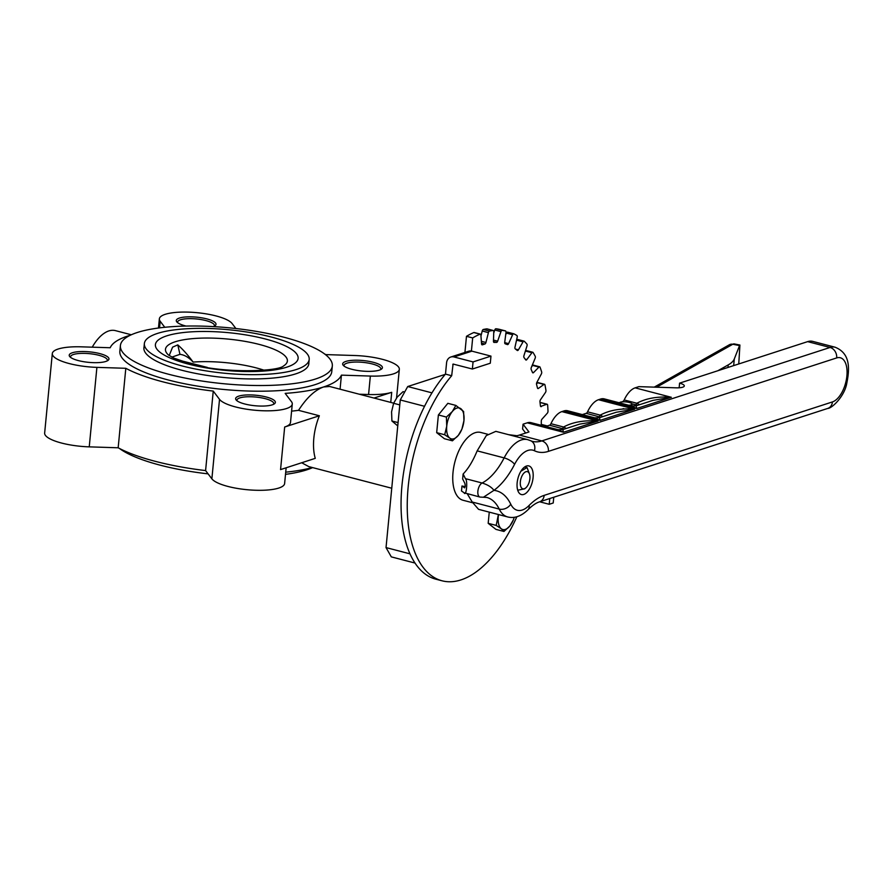 <?xml version="1.0" encoding="UTF-8"?>
<svg xmlns="http://www.w3.org/2000/svg" width="893" height="893" viewBox="0 0 893 893"><rect width="100%" height="100%" fill="white"/><g stroke="black" fill="none" stroke-linecap="round" stroke-linejoin="round"><path stroke-width="1.34" d="M529.895 478.681A8.874 4.443 104.6 0 0 529.437 473.882A8.874 4.443 104.6 0 0 524.381 472.643A8.874 4.443 104.6 0 0 520.34 481.785A8.874 4.443 104.6 0 0 525.787 487.879A8.874 4.443 104.6 0 0 529.895 478.681M520.932 471.214L527.015 467.552A14.779 7.412 -75.4 0 1 527.361 468.356L529.437 473.882M527.015 467.552L524.704 466.95M517.717 490.212L524.66 488.828L525.787 487.879M178.5 360.069L207.343 367.425M451.679 375.73L453.075 364.054L472.375 369.021L473.056 361.922L453.99 356.954A7.981 6.575 -108 0 0 450.786 357.021A7.981 6.575 -108 0 0 446.567 362.882L445.484 374.111L451.679 375.73A118.278 59.273 104.6 0 0 407.442 497.021A118.278 59.273 104.6 0 0 442.046 580.796A118.278 59.273 104.6 0 0 460.955 579.903A118.278 59.273 104.6 0 0 516.846 516.757M472.375 369.021L490.29 363.217L490.971 356.117L471.906 351.15A7.981 6.575 -108 0 0 471.415 351.038L472.676 337.934A139.565 69.933 104.6 0 1 480.021 334.161A1.775 0.893 104.6 0 1 480.367 334.127A1.775 0.893 104.6 0 1 480.88 335.054L481.55 343.917A1.775 0.893 -75.4 0 0 482.064 344.843A1.775 0.893 -75.4 0 0 482.343 344.832L484.899 344.006L481.483 343.113M544.987 426.285L547.018 426.039M540.645 406.46L546.806 404.261A1.775 0.893 104.6 0 1 547.141 404.228A1.775 0.893 104.6 0 1 547.655 405.165A139.565 69.933 104.6 0 1 548.001 411.115A1.775 0.893 104.6 0 1 547.309 413.202L541.984 419.174A1.775 0.893 -75.4 0 0 541.292 421.161L541.303 425.325M541.27 406.616A1.775 0.893 -75.4 0 1 540.935 406.65A1.775 0.893 -75.4 0 1 540.421 405.813L539.964 401.805A1.775 0.893 -75.4 0 1 540.477 399.751L545.444 392.485A1.775 0.893 104.6 0 0 545.947 390.341A139.565 69.933 104.6 0 0 544.976 384.972A1.775 0.893 104.6 0 0 544.496 384.291A1.775 0.893 104.6 0 0 543.982 384.414L537.798 382.807A1.775 0.893 -75.4 0 1 538.3 382.673L544.496 384.291M537.541 388.176L538.423 388.41L543.982 384.414M538.423 388.41A1.775 0.893 -75.4 0 1 537.921 388.544A1.775 0.893 -75.4 0 1 537.452 387.942L536.559 384.414A1.775 0.893 -75.4 0 1 536.883 382.349L541.337 374.011A1.775 0.893 104.6 0 0 541.638 371.868A139.565 69.933 104.6 0 0 540.064 367.246A1.775 0.893 104.6 0 0 539.651 366.789A1.775 0.893 104.6 0 0 538.97 367.068L532.786 365.449A1.775 0.893 -75.4 0 1 533.456 365.17L539.651 366.789M532.407 372.269L533.567 372.571L538.97 367.068M533.567 372.571A1.775 0.893 -75.4 0 1 532.887 372.85A1.775 0.893 -75.4 0 1 532.496 372.47L531.19 369.501A1.775 0.893 -75.4 0 1 531.313 367.492L535.119 358.35A1.775 0.893 104.6 0 0 535.22 356.274A139.565 69.933 104.6 0 0 533.088 352.523A1.775 0.893 104.6 0 0 532.764 352.255A1.775 0.893 104.6 0 0 531.927 352.724L525.731 351.105A1.775 0.893 -75.4 0 1 526.569 350.648L532.764 352.255M525.207 359.165L526.825 359.589L531.927 352.724M526.825 359.589A1.775 0.893 -75.4 0 1 525.988 360.046A1.775 0.893 -75.4 0 1 525.698 359.834L524.012 357.546A1.775 0.893 -75.4 0 1 523.945 355.648L526.982 345.959A1.775 0.893 104.6 0 0 526.87 344.017A139.565 69.933 104.6 0 0 524.258 341.271A1.775 0.893 104.6 0 0 524.035 341.137A1.775 0.893 104.6 0 0 523.052 341.829L516.857 340.222A1.775 0.893 -75.4 0 1 517.851 339.53A1.775 0.893 -75.4 0 1 518.063 339.653M515.518 349.085L518.42 349.844L523.052 341.829M518.42 349.844A1.775 0.893 -75.4 0 1 517.427 350.536A1.775 0.893 -75.4 0 1 517.259 350.447L515.261 348.884A1.775 0.893 -75.4 0 1 514.993 347.165L517.181 337.241A1.775 0.893 104.6 0 0 516.857 335.478A139.565 69.933 104.6 0 0 513.832 333.815A1.775 0.893 104.6 0 0 513.743 333.781A1.775 0.893 104.6 0 0 512.627 334.73L506.431 333.111A1.775 0.893 -75.4 0 1 507.548 332.163A1.775 0.893 -75.4 0 1 507.637 332.196L513.654 333.77M504.701 342.622L508.597 343.638L512.627 334.73M508.597 343.638A1.775 0.893 -75.4 0 1 507.481 344.586A1.775 0.893 -75.4 0 1 507.447 344.575L505.192 343.794A1.775 0.893 -75.4 0 1 504.724 342.298L505.985 332.43A1.775 0.893 104.6 0 0 505.494 330.923A1.775 0.893 104.6 0 0 505.471 330.923A139.565 69.933 104.6 0 0 502.123 330.388A1.775 0.893 104.6 0 0 500.962 331.627L494.767 330.008A1.775 0.893 -75.4 0 1 495.939 328.769L502.123 330.388M493.505 340.077L497.658 341.159L500.962 331.627M497.658 341.159A1.775 0.893 -75.4 0 1 496.553 342.41L493.483 341.606M493.874 342.376L496.553 342.41M494.108 342.432A1.775 0.893 -75.4 0 1 493.985 342.421A1.775 0.893 -75.4 0 1 493.461 341.204L493.762 331.694A1.775 0.893 104.6 0 0 493.249 330.488A1.775 0.893 104.6 0 0 493.07 330.477A139.565 69.933 104.6 0 0 489.498 331.08A1.775 0.893 104.6 0 0 488.415 332.609L482.22 331.002A1.775 0.893 -75.4 0 1 483.314 329.472L489.498 331.08M481.349 341.293L485.937 342.488L488.415 332.609M485.937 342.488A1.775 0.893 -75.4 0 1 484.899 344.006M480.021 334.161L473.826 332.542A1.775 0.893 -75.4 0 1 474.172 332.509A1.775 0.893 -75.4 0 1 474.451 332.709M480.959 336.058L482.22 331.002M493.07 330.477L486.875 328.858A139.565 69.933 104.6 0 0 483.314 329.472M493.729 333.033L494.767 330.008M499.299 329.316L505.494 330.923L499.276 329.305A1.775 0.893 -75.4 0 1 499.321 329.316A1.775 0.893 -75.4 0 1 499.299 329.316A139.565 69.933 104.6 0 0 495.939 328.769M505.695 334.763L506.431 333.111M516.31 341.171L516.857 340.222M525.106 351.954L525.731 351.105M531.715 366.532L532.786 365.449M536.503 383.733L537.798 382.807M540.086 402.877L540.611 402.654A1.775 0.893 -75.4 0 1 540.957 402.62A1.775 0.893 -75.4 0 1 541.236 402.81M547.23 425.972L541.303 424.421A1.775 0.893 -75.4 0 1 541.325 424.398A1.775 0.893 -75.4 0 1 541.493 424.476M445.484 374.111A118.278 59.273 104.6 0 0 401.258 495.403A118.278 59.273 104.6 0 0 435.851 579.189L442.046 580.796M473.826 332.542A139.565 69.933 104.6 0 0 466.481 336.315L464.929 352.445M471.415 351.038A7.981 6.575 -108 0 0 468.713 351.217L450.786 357.021M472.676 337.934L466.481 336.315M473.056 361.922L490.971 356.117M539.696 501.799L549.228 504.288L553.213 502.993L553.76 497.245M549.228 504.288L549.775 498.528M487.667 434.255L480.724 432.446A35.039 17.559 104.6 0 0 475.121 432.714A35.039 17.559 104.6 0 0 453.733 467.206A35.039 17.559 104.6 0 0 463.043 500.259L472.497 502.726M526.49 466.034A14.779 7.412 -75.4 0 1 528.846 465.923A14.779 7.412 -75.4 0 1 532.775 479.876A14.779 7.412 -75.4 0 1 523.756 494.432A14.779 7.412 -75.4 0 1 521.389 494.543A14.779 7.412 -75.4 0 1 517.46 480.59A14.779 7.412 -75.4 0 1 526.49 466.034M465.186 486.629L461.971 486.004L461.491 490.971L464.081 492.769C466.325 497.256 467.954 480.434 465.432 478.659L463.121 474.004L462.652 478.983L464.806 483.236C465.432 485.747 465.286 487.254 464.371 487.757L464.527 487.846M463.121 474.004C468.278 468.725 472.955 461 477.163 450.865L486.294 435.583L495.849 431.352L527.763 439.669A39.917 20.003 -75.4 0 0 504.143 457.897L477.163 450.865M529.125 505.438A68.002 34.079 -75.4 0 1 544.172 495.369L832.432 401.928A22.917 11.486 104.6 0 0 846.899 375.92A22.917 11.486 104.6 0 0 836.674 357.926L548.414 451.367A68.002 34.079 -75.4 0 1 534.394 450.719A31.043 15.561 104.6 0 0 514.58 464.371A68.002 34.079 -75.4 0 1 493.929 490.346C491.641 487.176 487.701 484.72 482.097 483.001A7.39 3.706 -75.4 0 0 477.956 490.48A7.39 3.706 -75.4 0 0 479.988 497.066L483.426 497.245L493.929 490.346A68.002 34.079 -75.4 0 1 510.751 504.177A31.043 15.561 104.6 0 0 529.125 505.438A8.874 5.782 44.5 0 1 528.02 509.713C521.255 516.266 514.457 518.666 507.615 516.924L478.57 509.345L472.23 502.033L467.229 493.74M461.971 486.004L464.673 487.835M508.642 434.679L516.88 435.717A59.139 29.636 104.6 0 0 519.391 435.07L528.969 431.966L523.052 424.186L522.584 429.008L525.653 433.038M523.052 424.186L527.25 422.824A23.653 11.855 -75.4 0 1 531.034 422.646L558.158 429.712L562.858 429.578L563.438 432.257L558.158 429.723M564.186 429.142L549.552 425.213L545.69 426.463M549.552 425.213A2.958 1.485 104.6 0 0 550.925 423.706A23.653 11.855 -75.4 0 1 561.864 411.606L563.885 410.947A23.653 11.855 -75.4 0 1 567.669 410.769L594.794 417.846L599.493 417.701L600.074 420.38L594.794 417.846M600.833 417.265L586.199 413.336L582.336 414.586M586.199 413.336A2.958 1.485 104.6 0 0 587.561 411.829A23.653 11.855 -75.4 0 1 598.5 399.729L600.52 399.071A23.653 11.855 -75.4 0 1 604.304 398.892L631.44 405.969L636.14 405.824L636.709 408.503L631.44 405.969M624.028 401.772L621.294 401.962M619.921 402.408L618.972 402.71M622.834 401.459A2.958 1.485 104.6 0 0 624.196 399.952A23.653 11.855 -75.4 0 1 635.135 387.852L638.852 386.647L676.191 387.83A10.348 2.735 5.5 0 0 684.306 385.943A10.348 2.735 5.5 0 0 679.584 383.142L807.652 341.628A31.791 15.929 -75.4 0 1 812.742 341.394L835.145 347.232A31.791 15.929 -75.4 0 0 830.066 347.466L807.652 341.628M464.081 492.769L479.988 497.066M679.584 383.142L679.138 387.785M562.222 428.517A2.958 1.485 104.6 0 0 563.595 427.01C572.804 422.032 584.29 420.045 598.042 421.038L579.657 424.13L562.858 429.578M598.857 416.64A2.958 1.485 104.6 0 0 600.23 415.133C609.439 410.155 620.925 408.168 634.689 409.161L616.293 412.253L599.493 417.701M637.468 405.389L635.503 404.763A2.958 1.485 104.6 0 0 636.865 403.256C646.074 398.278 657.561 396.291 671.324 397.285L652.939 400.377L636.14 405.824M550.925 423.706L563.595 427.01L566.329 428.45M587.561 411.829L600.23 415.133L602.965 416.573M624.196 399.952L636.865 403.256L639.611 404.696M628.705 405.255A6.273 1.652 5.5 0 0 631.987 404.127A6.273 1.652 5.5 0 0 629.119 402.43A6.273 1.652 5.5 0 0 619.519 402.855M513.408 519.826L514.256 517.304A15.962 8.004 104.6 0 1 509.87 525.966L513.408 519.826M498.383 514.513L496.195 525.408L488.181 523.32L495.939 529.382L503.953 531.469L509.87 525.966A15.962 8.004 104.6 0 1 501.274 528.745L503.953 531.469M489.264 512.135L488.181 523.32M496.195 525.408L501.274 528.745A15.962 8.004 104.6 0 1 498.249 516.868A15.962 8.004 104.6 0 1 498.562 514.558M444.692 434.757L449.759 438.095A15.962 8.004 104.6 0 0 453.867 438.753A15.962 8.004 104.6 0 0 458.366 435.304L461.893 429.176L463.947 420.636L463.601 411.472L455.854 405.411L447.839 403.323L438.385 414.966L436.677 432.659L444.424 438.731L452.438 440.818L458.366 435.304A15.962 8.004 104.6 0 0 463.947 420.636A15.962 8.004 104.6 0 0 460.922 408.76A15.962 8.004 104.6 0 0 452.316 411.539L446.4 417.053L446.734 426.218L444.692 434.757L436.677 432.659M446.4 417.053L438.385 414.966M455.854 405.411L452.316 411.539A15.962 8.004 104.6 0 0 446.734 426.218A15.962 8.004 104.6 0 0 449.759 438.095L452.438 440.818M397.753 425.894L391.915 420.994L391.569 411.829L393.623 403.29L399.774 404.897M391.915 420.994L398.077 422.601M393.623 403.29L397.151 397.162L403.078 391.647L404.652 392.06M271.383 337.052A82.792 21.845 -174.5 0 1 309.19 359.444A82.792 21.845 -174.5 0 1 265.344 374.357A82.792 21.845 -174.5 0 1 182.172 365.963A82.792 21.845 -174.5 0 1 144.365 343.571A82.792 21.845 -174.5 0 1 188.211 328.669A82.792 21.845 -174.5 0 1 271.383 337.052M259.416 344.464A61.237 16.163 -174.5 0 1 287.323 361.408A61.237 16.163 -174.5 0 1 283.539 365.951C278.225 371.667 222.19 373.575 190.756 363.909L173.722 358.071L168.297 354.856A61.237 16.163 -174.5 0 1 165.451 349.676A61.237 16.163 -174.5 0 1 197.253 338.302A61.237 16.163 -174.5 0 1 259.416 344.464M264.082 370.215A59.139 15.605 -174.5 0 0 256.068 367.849A59.139 15.605 -174.5 0 0 193.134 362.078C188.925 357.468 184.527 354.889 179.951 354.342L171.824 357.122M193.134 362.078C187.865 354.967 182.752 349.23 177.796 344.888L172.595 347.143L169.19 355.548M291.598 411.137A116.793 30.82 5.5 0 0 298.53 410.334L319.359 415.77A41.391 20.74 104.6 0 0 313.834 438.184A41.391 20.74 104.6 0 0 315.262 458.355L280.558 469.595L284.666 427.01A36.959 9.756 5.5 0 0 290.504 422.489L292.279 404.038A36.959 9.756 5.5 0 0 291.453 401.638L285.18 393.378A116.793 30.82 5.5 0 0 323.623 386.948L329.662 386.49L393.668 403.178M298.53 410.334C306.645 397.742 315.006 389.951 323.623 386.948A116.793 30.82 5.5 0 0 341.427 375.138L370.349 376.065A36.959 9.756 5.5 0 0 399.327 369.334A36.959 9.756 5.5 0 0 382.45 359.332A36.959 9.756 5.5 0 0 354.733 355.514L325.822 354.599A116.793 30.82 5.5 0 0 324.527 353.918M131.327 334.775L115.454 330.633A41.391 20.74 104.6 0 0 92.236 347.176M144.03 347.009A82.848 21.867 5.5 0 0 143.896 347.824A82.848 21.867 5.5 0 0 181.726 370.238A82.848 21.867 5.5 0 0 264.964 378.632A82.848 21.867 5.5 0 0 308.833 363.708A82.848 21.867 5.5 0 0 308.855 362.882M373.296 362.301A19.959 5.269 5.5 0 0 350.904 360.459A19.959 5.269 5.5 0 0 343.292 365.382A19.959 5.269 5.5 0 0 351.786 369.278A19.959 5.269 5.5 0 0 381.512 369.066A19.959 5.269 5.5 0 0 373.296 362.301M344.118 366.13A18.485 4.878 -174.5 0 1 344.006 365.438A18.485 4.878 -174.5 0 1 353.795 362.111A18.485 4.878 -174.5 0 1 372.359 363.976A18.485 4.878 -174.5 0 1 380.798 368.976A18.485 4.878 -174.5 0 1 380.563 369.635M78.338 360.582A19.959 5.269 5.5 0 0 108.064 360.381A19.959 5.269 5.5 0 0 99.849 353.617A19.959 5.269 5.5 0 0 77.457 351.775A19.959 5.269 5.5 0 0 69.844 356.698A19.959 5.269 5.5 0 0 78.338 360.582M70.67 357.434A18.485 4.878 -174.5 0 1 70.558 356.754A18.485 4.878 -174.5 0 1 80.348 353.427A18.485 4.878 -174.5 0 1 98.911 355.291A18.485 4.878 -174.5 0 1 107.35 360.292A18.485 4.878 -174.5 0 1 107.115 360.951M213.304 326.604A19.959 5.269 5.5 0 0 215.113 325.677A19.959 5.269 5.5 0 0 204.564 318.366A19.959 5.269 5.5 0 0 179.437 318.042A19.959 5.269 5.5 0 0 176.903 321.993A19.959 5.269 5.5 0 0 186.112 326.068M177.729 322.741A18.485 4.878 -174.5 0 1 177.618 322.049A18.485 4.878 -174.5 0 1 180.531 319.783A18.485 4.878 -174.5 0 1 201.427 319.627A18.485 4.878 -174.5 0 1 214.409 325.588A18.485 4.878 -174.5 0 1 214.164 326.246M272.209 404.853A19.959 5.269 5.5 0 0 274.464 403.77A19.959 5.269 5.5 0 0 263.904 396.447A19.959 5.269 5.5 0 0 238.777 396.135A19.959 5.269 5.5 0 0 236.243 400.086A19.959 5.269 5.5 0 0 252.328 405.433A19.959 5.269 5.5 0 0 272.209 404.853M237.069 400.823A18.485 4.878 -174.5 0 1 236.958 400.142A18.485 4.878 -174.5 0 1 239.882 397.876A18.485 4.878 -174.5 0 1 260.767 397.709A18.485 4.878 -174.5 0 1 273.749 403.681A18.485 4.878 -174.5 0 1 273.504 404.339M235.897 328.524L232.113 323.545A36.959 9.756 5.5 0 0 216.061 315.943A36.959 9.756 5.5 0 0 178.924 312.204A36.959 9.756 5.5 0 0 159.356 318.857A36.959 9.756 5.5 0 0 160.182 321.257L164.77 327.296M283.717 337.174A106.446 28.085 -174.5 0 1 332.319 365.974A106.446 28.085 -174.5 0 1 275.948 385.14A106.446 28.085 -174.5 0 1 169.023 374.357A106.446 28.085 -174.5 0 1 120.41 345.569A106.446 28.085 -174.5 0 1 176.781 326.391A106.446 28.085 -174.5 0 1 283.717 337.174M332.319 365.974L331.772 371.644A106.446 28.085 -174.5 0 1 275.401 390.821A106.446 28.085 -174.5 0 1 168.476 380.038A106.446 28.085 -174.5 0 1 119.863 351.239L120.41 345.569M312.65 467.608A106.446 28.085 -174.5 0 1 285.514 474.35M208.08 473.859A106.446 28.085 -174.5 0 1 160.271 465.197A106.446 28.085 -174.5 0 1 119.45 448.465M312.338 467.53A116.793 30.82 -174.5 0 1 285.715 472.174M391.748 488.237L308.777 466.604L301.689 462.753M340.077 389.203L341.427 375.138M359.321 394.215L368.575 394.516A36.959 9.756 5.5 0 0 391.714 392.317L374.011 398.055M219.522 399.35L211.875 478.838L205.591 470.578L213.248 391.089L219.522 399.35A36.959 9.756 5.5 0 0 258.948 410.557A36.959 9.756 5.5 0 0 292.279 404.038M130.356 335.221A116.793 30.82 5.5 0 0 128.012 335.947A116.793 30.82 5.5 0 0 110.207 347.745L81.285 346.83A36.959 9.756 5.5 0 0 52.307 353.561A36.959 9.756 5.5 0 0 96.902 367.369L125.813 368.296L118.166 447.784L89.244 446.857A36.959 9.756 5.5 0 1 44.65 433.049L52.307 353.561M211.875 478.838A36.959 9.756 5.5 0 0 251.301 490.045A36.959 9.756 5.5 0 0 284.621 483.526L286.14 467.787M205.591 470.578A116.793 30.82 -174.5 0 1 118.166 447.784M125.813 368.296A116.793 30.82 5.5 0 0 213.248 391.089M414.999 563.048L391.313 556.875L386.033 547.588L409.976 553.827M424.543 406.293L400.254 399.964L386.033 547.588M400.254 399.964L407.721 386.535L431.978 392.864M445.261 374.368L407.721 386.535M319.359 415.77L284.666 427.01M738.757 363.964L739.917 345.044L739.549 345.58L732.807 344.251L656.623 387.205M717.905 370.718L728.219 364.902A88.708 23.408 5.5 0 0 734.303 358.941L739.549 345.58M452.762 364.489L453.756 364.165M453.99 356.954L471.906 351.15M546.806 404.261L540.611 402.654M507.615 516.924A39.917 20.003 -75.4 0 1 499.22 509.077A59.139 29.636 104.6 0 0 486.774 497.446L483.426 497.245M510.751 504.177A8.874 6.619 -25.9 0 1 499.22 509.077L472.23 502.033M534.394 450.719A8.874 7.635 115.7 0 0 530.81 440.796L532.351 441.354A59.139 29.636 104.6 0 0 541.805 440.908L519.391 435.07M548.414 451.367A8.874 7.311 -108 0 0 541.805 440.908L830.066 347.466A8.874 7.311 -108 0 1 836.674 357.926M635.135 387.852L671.324 397.285L636.709 408.503L600.52 399.071M598.5 399.729L634.689 409.161L600.074 420.38L563.885 410.947M561.864 411.606L598.042 421.038L563.438 432.257L527.25 422.824M465.432 478.659L482.097 483.001A59.139 29.636 104.6 0 0 504.143 457.897A8.874 3.137 27.3 0 1 514.58 464.371M635.503 404.763L631.92 403.837M544.172 495.369A8.874 7.311 72 0 1 539.484 501.866C536.124 502.871 532.306 505.494 528.02 509.713M832.432 401.928A8.874 7.311 72 0 1 827.744 408.425L539.484 501.866M265.388 338.994A71.674 18.909 -174.5 0 1 286.798 367.157A71.674 18.909 -174.5 0 1 188.155 364.031A71.674 18.909 -174.5 0 1 166.757 335.857A71.674 18.909 -174.5 0 1 265.388 338.994M177.796 344.888L179.951 354.342M160.182 321.257L159.546 327.887M370.349 376.065L368.575 394.516M96.902 367.369L89.244 446.857M391.714 392.317L390.743 402.408M734.314 343.939A14.779 5.045 101.2 0 0 732.807 344.251A5.916 5.336 -119.4 0 0 729.358 344.776L734.314 343.939L739.917 345.044M728.219 364.902L727.974 367.458M734.303 358.941L733.655 365.617M547.286 425.95L541.325 424.398M547.141 404.228L540.957 402.62M524.035 341.137L517.851 339.53M513.743 333.781L507.548 332.163M493.249 330.488L487.053 328.87M480.367 334.127L474.172 332.509M597.462 420.882L596.658 421.083M634.108 409.005L633.293 409.206M624.408 408.961L623.113 408.648M827.744 408.425C831.785 408.581 844.655 396.28 846.798 383.186C849.756 368.541 850.415 353.394 835.145 347.232M530.81 440.796L527.763 439.669M631.987 404.127L631.798 406.047M309.19 359.444L308.699 364.523M144.365 343.571L143.873 348.65M159.356 318.857L158.474 328.032M399.327 369.334L396.581 397.887M729.358 344.776L654.245 387.127"/></g></svg>
